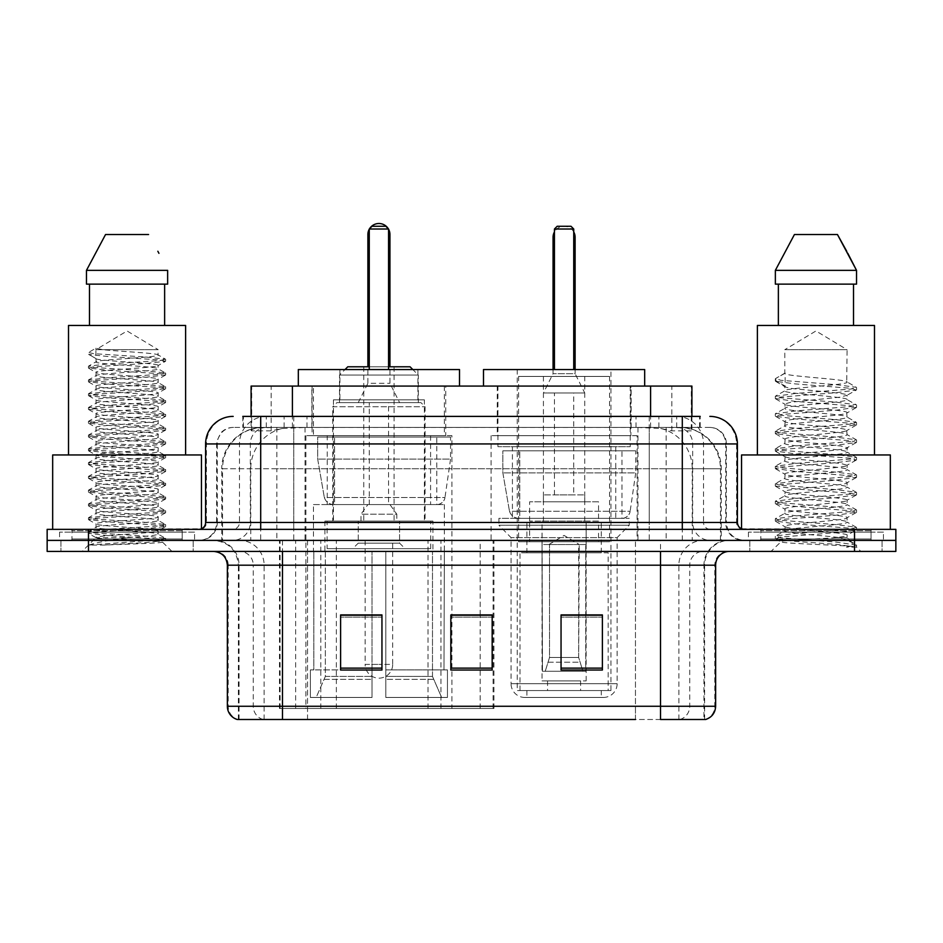 <?xml version="1.0" encoding="UTF-8"?>
<svg xmlns="http://www.w3.org/2000/svg" width="943" height="943" viewBox="0 0 943 943"><rect width="100%" height="100%" fill="white"/><g stroke="black" fill="none" stroke-linecap="round" stroke-linejoin="round"><path stroke-width="0.71" stroke-dasharray="4.71 3.54" d="M279.47 708.476L493.932 708.476L279.47 708.476L279.47 540.386L493.932 540.386L279.47 540.386M637.103 435.678L491.067 435.678L637.103 435.678L637.103 540.386L491.067 540.386L637.103 540.386M491.067 435.678L491.067 540.386M451.933 435.678L305.897 435.678L451.933 435.678L451.933 708.476L305.897 708.476L451.933 708.476M305.897 435.678L305.897 708.476M678.842 427.415L665.428 427.415L686.009 427.91C691.195 429.454 692.952 430.444 691.29 430.857L671.852 430.857L660.772 428.487L637.975 427.474L305.025 427.474L282.228 428.487L271.148 430.857L251.71 430.857L251.086 430.597L251.086 416.393L700.201 416.393L242.799 416.393L242.799 427.415L700.201 427.415L242.799 427.415M691.914 386.076L251.086 386.076M683.651 427.58A41.327 41.327 0 0 1 721.265 468.742L721.265 540.386L221.735 540.386L721.265 540.386M251.086 430.597C251.121 429.819 253.089 428.924 256.991 427.91L277.572 427.415L264.158 427.415M259.349 427.58A41.327 41.327 0 0 0 221.735 468.742L222.572 468.742L222.572 540.386M445.733 386.076L312.098 386.076L445.733 386.076L445.733 435.678L312.098 435.678L445.733 435.678M312.098 386.076L312.098 435.678M630.902 386.076L497.267 386.076L630.902 386.076L630.902 435.678L497.267 435.678L630.902 435.678M497.267 386.076L497.267 435.678M691.914 416.393L691.914 430.586L691.29 430.857L691.29 386.076M277.572 427.415L665.428 427.415M260.704 416.393L700.201 416.393L700.201 427.415M709.855 427.415L233.145 427.415L709.855 427.415A16.538 16.538 0 0 1 726.381 443.941L726.381 522.481L205.598 522.481M205.598 443.941L726.381 443.941L216.619 443.941L217.279 443.941L217.279 522.481L216.619 522.481A17.905 17.905 0 0 1 198.702 540.386L744.298 540.386L198.702 540.386M260.704 529.365L744.298 529.365L260.704 529.365M871.049 529.365L760.824 529.365L871.049 529.365L871.049 540.386L760.824 540.386L871.049 540.386L871.049 532.123L760.824 532.123L871.049 532.123M760.824 529.365L760.824 532.123M182.176 529.365L71.951 529.365L182.176 529.365L182.176 540.386L71.951 540.386L182.176 540.386L182.176 532.123L71.951 532.123L182.176 532.123M71.951 529.365L71.951 532.123M854.523 551.407L47.15 551.407L47.15 529.365L895.85 529.365L895.85 540.386L854.523 540.386L895.85 540.386L895.85 551.407L854.523 551.407L854.523 540.386L88.477 540.386L854.523 540.386L854.523 529.365M47.15 540.386L88.477 540.386L47.15 540.386M193.197 540.386L193.197 551.407L60.93 551.407L193.197 551.407L60.93 551.407L193.197 551.407L193.197 540.386L60.93 540.386L60.93 551.407L60.93 540.386L193.197 540.386M882.07 540.386L882.07 551.407L749.803 551.407L882.07 551.407L749.803 551.407L882.07 551.407L882.07 540.386L749.803 540.386L749.803 551.407L749.803 540.386L882.07 540.386M194.564 532.123L59.55 532.123L194.564 532.123L194.564 540.386L59.55 540.386L194.564 540.386M59.55 532.123L59.55 540.386M883.45 532.123L748.436 532.123L883.45 532.123L883.45 540.386L748.436 540.386L883.45 540.386M748.436 532.123L748.436 540.386M703.95 719.497L660.524 719.497L704.621 719.497L703.95 719.497L703.95 565.187L704.621 565.187A24.801 24.801 0 0 1 729.422 540.386L213.578 540.386L729.422 540.386M238.379 719.497L238.379 565.187L715.643 565.187M660.524 551.407L213.578 551.407L660.524 551.407M760.824 540.386L871.049 540.386L760.824 540.386M71.951 540.386L182.176 540.386L71.951 540.386M602.388 668.115L602.388 614.919L602.388 670.037L561.05 670.037L561.05 615.201L561.05 670.037L602.388 670.037L602.388 615.473L602.388 670.037L602.388 617.123L561.05 617.123L561.05 670.037L561.05 614.919L602.388 614.919L561.05 614.919L602.388 614.919L602.388 668.115L561.05 668.115M381.95 668.115L381.95 614.919L381.95 670.037L340.612 670.037L340.612 615.201L340.612 670.037L381.95 670.037L381.95 615.473L381.95 670.037L381.95 617.123L340.612 617.123L340.612 670.037L340.612 614.919L381.95 614.919L340.612 614.919L381.95 614.919L381.95 668.115L340.612 668.115M492.163 668.115L492.163 614.919L492.163 670.037L450.837 670.037L450.837 615.201L450.837 670.037L492.163 670.037L492.163 615.473L492.163 670.037L492.163 617.123L450.837 617.123L450.837 670.037L450.837 614.919L492.163 614.919L450.837 614.919L492.163 614.919L492.163 668.115L450.837 668.115M263.038 719.497A13.78 13.567 -90 0 1 253.266 706.272L253.266 565.187L307.548 565.187L307.548 719.497L635.452 719.497L635.452 706.272L228.194 706.272A13.78 13.567 -90 0 0 237.966 719.497L705.718 719.497M282.476 540.386L282.476 719.497L660.524 719.497L660.524 565.187L238.379 565.187C236.917 550.123 228.654 541.86 213.578 540.386M492.163 617.123L492.163 615.473L492.163 617.123L450.837 617.123L450.837 670.037L492.163 670.037L492.163 617.123M381.95 617.123L381.95 615.473L381.95 617.123L340.612 617.123L340.612 670.037L381.95 670.037L381.95 617.123M602.388 617.123L602.388 615.473L602.388 617.123L561.05 617.123L561.05 670.037L602.388 670.037L602.388 617.123M492.163 615.201L450.837 615.201M381.95 615.201L340.612 615.201M602.388 615.201L561.05 615.201M103.388 545.089L146.365 542.508L165.496 540.41L162.514 542.131L171.98 551.407L82.135 551.407L95.915 537.628C93.015 539.184 163.976 540.634 162.573 542.001C164.99 543.062 126.291 544.135 103.388 545.089L88.842 545.089C95.255 542.814 107.997 540.339 127.057 537.628L95.915 537.628C94.005 535.341 160.11 533.031 158.2 530.744C160.11 528.445 94.005 526.147 95.915 523.86C94.005 521.562 160.11 519.263 158.2 516.964C160.11 514.678 94.005 512.367 95.915 510.08C94.005 507.782 160.11 505.483 158.2 503.185C160.11 500.898 94.005 498.588 95.915 496.301C94.005 494.002 160.11 491.704 158.2 489.405C160.11 487.118 94.005 484.82 95.915 482.521C94.005 480.235 160.11 477.924 158.2 475.637C160.11 473.339 94.005 471.04 95.915 468.742C94.005 466.455 160.11 464.145 158.2 461.858C160.11 459.559 94.005 457.261 95.915 454.962C94.005 452.675 160.11 450.365 158.2 448.078C160.11 445.78 94.005 443.481 95.915 441.194C94.005 438.896 160.11 436.597 158.2 434.299C160.11 432.012 94.005 429.702 95.915 427.415C94.005 425.116 160.11 422.818 158.2 420.519C160.11 418.232 94.005 415.922 95.915 413.635C94.005 411.337 160.11 409.038 158.2 406.739C160.11 404.453 94.005 402.154 95.915 399.856C94.005 397.569 160.11 395.258 158.2 392.972C160.11 390.673 94.005 388.375 95.915 386.076C94.005 383.789 160.11 381.479 158.2 379.192C160.11 376.894 94.005 374.595 95.915 372.296C94.005 370.01 160.11 367.699 158.2 365.412C160.11 363.126 94.005 360.815 95.915 358.529L95.915 349.688L158.2 349.688L127.057 330.969L95.915 349.688L158.2 349.688L157.988 354.839L165.496 359.189L146.365 357.091L93.628 353.649L88.453 352.493L88.453 354.214L95.915 358.529L96.127 361.723L88.63 366.084L107.761 363.974L160.487 360.532L165.496 359.189M165.496 540.41L160.487 539.066L107.761 535.624L88.453 533.325L93.628 532.182L146.365 528.74L165.662 526.442L160.487 525.286L107.761 521.844L88.453 519.546L93.628 518.402L146.365 514.961L165.662 512.662L160.487 511.507L107.761 508.065L88.453 505.766L93.628 504.623L146.365 501.181L165.662 498.882L160.487 497.739L107.761 494.285L88.453 491.998L93.628 490.843L146.365 487.401L165.662 485.103L160.487 483.959L107.761 480.517L88.453 478.219L93.628 477.064L146.365 473.622L165.662 471.323L160.487 470.18L107.761 466.738L88.453 464.439L93.628 463.296L146.365 459.842L165.662 457.555L160.487 456.4L107.761 452.958L88.453 450.66L93.628 449.516L146.365 446.074L165.662 443.776L160.487 442.621L107.761 439.179L88.453 436.88L93.628 435.737L146.365 432.295L165.496 430.185L160.487 428.841L107.761 425.399L88.453 423.101L93.628 421.957L146.365 418.515L165.496 416.405L160.487 415.073L107.761 411.619L88.453 409.333L93.628 408.178L146.365 404.736L165.662 402.437L160.487 401.294L107.761 397.852L88.63 395.742L93.628 394.398L146.365 390.956L165.662 388.657L160.487 387.514L107.761 384.072L88.453 381.774L93.628 380.63L146.365 377.176L165.662 374.89L160.487 373.734L107.761 370.293L88.453 367.994L93.628 366.851L146.365 363.409L165.496 361.299L157.988 365.648L158.2 368.854L165.496 372.968L146.365 370.87L93.628 367.416L88.63 366.084M165.496 375.078L158.2 379.192L158.2 382.634C160.11 380.347 94.005 378.037 95.915 375.75C94.005 373.452 160.11 371.153 158.2 368.854C160.11 366.568 94.005 364.257 95.915 361.971C94.005 359.672 160.11 357.373 158.2 355.075C159.85 353.295 118.948 351.433 102.728 349.688L95.915 348.191L88.453 352.493M165.496 361.299L160.487 359.955L107.761 356.513L88.63 354.403L95.915 358.529M165.496 388.858L158.2 392.972L158.2 396.414C160.11 394.115 94.005 391.816 95.915 389.518C94.005 387.231 160.11 384.933 158.2 382.634L165.496 386.748L146.365 384.638L93.628 381.196L88.453 380.053L107.761 377.754L160.487 374.312L165.496 372.968M88.63 368.183L96.127 372.544L95.915 375.75L88.63 379.864M165.496 402.626L158.2 406.739L158.2 410.193C160.11 407.895 94.005 405.596 95.915 403.298C94.005 401.011 160.11 398.7 158.2 396.414L165.496 400.527L146.365 398.417L93.628 394.976L88.453 393.832L107.761 391.534L160.487 388.092L165.496 386.748M88.63 381.962L96.127 386.324L95.915 389.518L88.63 393.644M165.496 416.405L158.2 420.519L158.2 423.973C160.11 421.674 94.005 419.376 95.915 417.077C94.005 414.79 160.11 412.48 158.2 410.193L165.496 414.307L146.365 412.197L93.628 408.755L88.453 407.612L107.761 405.313L160.487 401.871L165.496 400.527M88.63 395.742L96.127 400.091L95.915 403.298L88.63 407.411M165.496 430.185L158.2 434.299L158.2 437.741C160.11 435.454 94.005 433.143 95.915 430.857C94.005 428.558 160.11 426.26 158.2 423.973L165.496 428.087L146.365 425.977L93.628 422.535L88.453 421.38L107.761 419.093L160.487 415.639L165.496 414.307M88.63 409.521L96.127 413.871L95.915 417.077L88.63 421.191M165.496 443.964L158.2 448.078L158.2 451.52C160.11 449.233 94.005 446.923 95.915 444.636C94.005 442.338 160.11 440.039 158.2 437.741L165.496 441.854L146.365 439.756L93.628 436.314L88.453 435.159L107.761 432.861L160.487 429.419L165.496 428.087M88.63 423.301L96.127 427.651L95.915 430.857L88.63 434.971M165.496 457.744L158.2 461.858L158.2 465.3C160.11 463.013 94.005 460.703 95.915 458.416C94.005 456.117 160.11 453.819 158.2 451.52L165.496 455.634L146.365 453.536L93.628 450.082L88.453 448.939L107.761 446.64L160.487 443.198L165.496 441.854M88.63 437.069L96.127 441.43L95.915 444.636L88.63 448.75M165.496 471.524L158.2 475.637L158.2 479.079C160.11 476.781 94.005 474.482 95.915 472.184C94.005 469.897 160.11 467.598 158.2 465.3L165.496 469.414L146.365 467.304L93.628 463.862L88.453 462.718L107.761 460.42L160.487 456.978L165.496 455.634M88.63 450.848L96.127 455.21L95.915 458.416L88.63 462.53M165.496 485.291L158.2 489.405L158.2 492.859C160.11 490.56 94.005 488.262 95.915 485.963C94.005 483.676 160.11 481.366 158.2 479.079L165.496 483.193L146.365 481.083L93.628 477.641L88.453 476.498L107.761 474.199L160.487 470.757L165.496 469.414M88.63 464.628L96.127 468.989L95.915 472.184L88.63 476.309M165.496 499.071L158.2 503.185L158.2 506.639C160.11 504.34 94.005 502.041 95.915 499.743C94.005 497.456 160.11 495.146 158.2 492.859L165.496 496.973L146.365 494.863L93.628 491.421L88.453 490.277L107.761 487.979L160.487 484.537L165.496 483.193M88.63 478.407L96.127 482.757L95.915 485.963L88.63 490.077M165.496 512.851L158.2 516.964L158.2 520.406C160.11 518.12 94.005 515.809 95.915 513.522C94.005 511.224 160.11 508.925 158.2 506.639L165.496 510.752L146.365 508.642L93.628 505.2L88.453 504.045L107.761 501.759L160.487 498.305L165.496 496.973M88.63 492.187L96.127 496.537L95.915 499.743L88.63 503.857M165.496 526.63L158.2 530.744L158.2 534.186C160.11 531.899 94.005 529.589 95.915 527.302C94.005 525.003 160.11 522.705 158.2 520.406L165.496 524.52L146.365 522.422L93.628 518.98L88.453 517.825L107.761 515.526L160.487 512.084L165.496 510.752M88.63 505.967L96.127 510.316L95.915 513.522L88.63 517.636M127.057 537.628C145.976 536.484 156.361 535.329 158.2 534.186L165.496 538.3L146.365 536.202L93.628 532.748L88.453 531.604L107.761 529.306L160.487 525.864L165.496 524.52M88.63 519.734L96.127 524.096L95.915 527.302L88.63 531.416M183.543 540.386L70.572 540.386L183.543 540.386A1.379 1.379 0 0 1 182.176 539.007L71.951 539.007L182.176 539.007L182.176 530.744A1.379 1.379 0 0 1 183.543 529.365L70.572 529.365L183.543 529.365M70.572 540.386A1.379 1.379 0 0 0 71.951 539.007L71.951 530.744A1.379 1.379 0 0 0 70.572 529.365M201.46 529.365L52.667 529.365L201.46 528.787M185.618 454.962L68.509 454.962L185.618 454.962M82.135 551.407L171.98 551.407M95.915 537.628L88.63 533.514M89.491 284.126L167.642 284.126L164.636 284.126L167.642 284.126L167.642 270.346L86.473 270.346L86.473 284.126L89.491 284.126L89.491 325.453L164.636 325.453L89.491 325.453M105.545 234.524L148.57 234.524M157.846 251.262L158.943 253.325M68.509 325.453L185.618 325.453M52.667 454.962L201.46 454.962M88.842 545.089L160.487 539.644L165.496 538.3M95.915 349.688L95.915 348.191M417.902 369.55L339.928 369.55L417.902 369.55L417.902 399.856L339.928 399.856L417.902 399.856M339.928 369.55L339.928 399.856M424.385 399.856L333.445 399.856L424.385 399.856L424.385 521.102L333.445 521.102L424.385 521.102M333.445 399.856L333.445 521.102M432.92 521.102L324.911 521.102L432.92 521.102L432.92 551.407M432.483 676.426L432.483 551.407L432.483 676.426L441.642 697.455L385.805 697.455L447.454 697.455L385.805 697.455L385.805 669.895L447.454 669.895L385.805 669.895L385.805 697.455L447.454 697.455L447.454 669.895L444 669.895L444.353 551.407L444 669.895L447.454 669.895L447.454 697.455L441.642 697.455L432.483 676.426L385.805 676.426L385.805 697.455L385.805 551.407L385.805 676.426L432.483 676.426M372.025 551.407L385.805 551.407L372.025 551.407L372.025 669.895L313.83 669.895L372.025 669.895L372.025 551.407L372.025 676.426L372.025 551.407L385.805 551.407L385.805 669.895L385.805 551.407L372.025 551.407M325.347 551.407L325.347 676.426L316.188 697.455L372.025 697.455L372.025 676.426L372.025 697.455L310.377 697.455L372.025 697.455L372.025 669.895L372.025 697.455L310.377 697.455L310.377 669.895L372.025 669.895L310.377 669.895L313.83 669.895L313.83 551.407L313.83 669.895L310.377 669.895L310.377 697.455L316.188 697.455L325.347 676.426L325.347 551.407L313.477 551.407L325.347 551.407M324.911 521.102L324.911 551.407M313.477 504.564L444.353 504.564L313.477 504.564L313.477 551.407M444.353 504.564L444.353 551.407M327.245 435.678L430.586 435.678L327.245 435.678L327.245 504.564L430.586 504.564L327.245 504.564M430.586 435.678L430.586 504.564M313.477 386.076L444.353 386.076L313.477 386.076L313.477 435.678L444.353 435.678L313.477 435.678M444.353 386.076L444.353 435.678M459.512 386.076L298.318 386.076L459.512 386.076M388.563 369.55L369.267 369.55L388.563 369.55L369.267 369.55L388.563 369.55L388.563 229.019L388.563 369.55L388.563 229.019L369.267 229.019L369.267 369.55L369.267 229.019L388.563 229.019L369.267 229.019L369.267 369.55M298.318 369.55L459.512 369.55M444 551.407L432.483 551.407L444 551.407M388.563 229.019L385.805 226.261L388.563 229.019L385.805 226.261L372.025 226.261L385.805 226.261L372.025 226.261L369.267 229.019M425.069 521.102L332.761 521.102L332.761 406.739L425.069 406.739L332.761 406.739L336.899 402.614L420.932 402.614L425.069 406.739L425.069 521.102L332.761 521.102M327.115 548.649L430.715 548.649L327.115 548.649L327.115 521.102L430.715 521.102L327.115 521.102M430.715 548.649L430.715 521.102M418.315 402.614L339.515 402.614L418.315 402.614L418.315 375.055L339.515 375.055L418.315 375.055L412.81 369.55M339.515 402.614L339.515 375.055L345.02 369.55M347.778 366.792L410.052 366.792M399.584 540.386L358.246 540.386L399.584 540.386L399.584 521.102L358.246 521.102L399.584 521.102L399.584 543.144L358.246 543.144L352.741 548.649L405.089 548.649L352.741 548.649M358.246 540.386L358.246 521.102L358.246 543.144L399.584 543.144L405.089 548.649M363.762 366.792L363.762 521.102L394.068 521.102L363.762 521.102M394.068 366.792L394.068 521.102M388.563 366.792L369.267 366.792L388.563 366.792M420.932 402.614L336.899 402.614M358.246 402.614L367.888 383.318L389.942 383.318L367.888 383.318L367.888 366.792L389.942 366.792L389.942 383.318L399.584 402.614L358.246 402.614L399.584 402.614M396.826 521.102L361.004 521.102L396.826 521.102L396.826 514.206L361.004 514.206L396.826 514.206L389.942 504.564L367.888 504.564L389.942 504.564M361.004 521.102L361.004 514.206L367.888 504.564M388.563 504.564L369.267 504.564L388.563 504.564L388.563 402.614L369.267 402.614L388.563 402.614M369.267 504.564L369.267 402.614M365.141 540.386L365.141 664.391L378.909 664.391L365.141 664.391A13.78 13.78 0 0 0 378.909 678.158A13.78 13.78 0 0 0 392.689 664.391L378.909 664.391L392.689 664.391L392.689 540.386L365.141 540.386L392.689 540.386M358.246 521.102L399.584 521.102L358.246 521.102M436.798 504.564L436.786 504.564A8.263 8.263 90 0 0 444.978 497.491L324.321 497.491C325.96 502.218 329.378 504.576 334.576 504.564L334.588 437.057L334.588 504.564C329.402 504.588 325.983 502.23 324.321 497.491L317.685 459.1L317.685 437.057L450.554 437.057L450.554 459.1L317.685 459.1L324.321 497.491L444.978 497.491C443.894 504.234 436.208 505.035 436.798 504.564L334.576 504.564L436.798 504.564L436.786 437.057L334.588 437.057L436.786 437.057M450.554 437.057L317.685 437.057L334.588 437.057L317.685 437.057L317.685 459.1L450.554 459.1L444.978 497.491M836.347 537.628C817.192 539.031 780.439 540.398 780.78 541.647C777.28 543.604 855.23 545.396 856.492 547.105L836.252 544.335L795.633 541.423L775.582 538.795L780.769 537.038L836.252 532.665L856.291 530.049L847.085 535.223L847.085 537.628L836.347 537.628C844.126 536.543 847.71 535.742 847.085 535.223C848.83 534.363 838.468 532.901 816.001 530.85C796.623 529.294 786.214 527.832 784.8 526.477C783.456 523.448 849.242 520.477 847.085 517.719C849.006 514.831 782.867 511.908 784.8 508.972C784.918 508.23 787.983 507.499 793.959 506.756L826.834 503.562C843.537 501.711 850.291 500.603 847.085 500.226C848.712 499.354 838.433 497.904 816.261 495.877C795.161 494.061 784.67 492.588 784.8 491.48C783.798 490.501 794.089 489.052 815.671 487.13C838.103 485.103 848.57 483.629 847.085 482.733C847.946 481.437 831.125 479.704 818.724 478.596C801.031 477.04 782.985 475.413 784.8 474.011C784.918 473.327 787.947 472.596 793.888 471.854L820.964 469.142C841.958 467.021 850.657 465.712 847.085 465.229L840.861 463.496L815.99 460.868C797.047 459.418 786.639 457.956 784.8 456.506C786.026 454.986 794.89 453.996 821.176 451.626C841.722 449.563 850.362 448.267 847.085 447.736L841.121 446.039L816.143 443.387C797.236 441.949 786.78 440.487 784.8 439.014C786.757 437.587 797.153 436.114 815.978 434.605C837.903 432.625 848.264 431.163 847.085 430.232C846.661 428.865 833.14 427.309 818.724 426.059C796.906 424.409 785.59 422.888 784.8 421.509C783.161 418.397 848.936 415.745 847.085 412.739C849.03 409.545 782.82 407.128 784.8 403.969L790.871 402.237L840.013 397.168L847.085 395.247L847.085 399.62C848.995 396.708 782.89 393.773 784.8 390.862C782.89 387.95 848.995 385.027 847.085 382.115C848.995 379.204 782.89 376.281 784.8 373.369L784.8 349.688L847.085 349.688L815.943 330.969L784.8 349.688L847.085 349.688L846.731 381.726L856.291 387.29L836.252 384.673L780.769 380.3L775.771 378.449L775.771 380.63L785.142 386.1L785.142 372.98L775.582 378.544M872.428 540.386L759.457 540.386L872.428 540.386A1.379 1.379 0 0 1 871.049 539.007L760.824 539.007L871.049 539.007L871.049 530.744A1.379 1.379 0 0 1 872.428 529.365L759.457 529.365L872.428 529.365M759.457 540.386A1.379 1.379 0 0 0 760.824 539.007L760.824 530.744A1.379 1.379 0 0 0 759.457 529.365M741.54 528.787L890.333 529.365L741.54 529.365M874.491 454.962L757.382 454.962L874.491 454.962M846.731 413.187L847.085 417.112C848.995 414.201 782.89 411.278 784.8 408.366C782.89 405.455 848.995 402.531 847.085 399.62L856.291 404.783L836.252 402.166L780.769 397.793L775.323 396.331L795.633 393.42L851.116 389.046L856.291 387.29M856.291 530.049L851.116 528.292L795.633 523.919L775.323 521.007L780.769 519.546L836.252 515.173L856.562 512.261L851.116 510.8L795.633 506.426L775.323 503.503L780.769 502.053L836.252 497.68L856.562 494.757L851.116 493.295L795.633 488.922L775.323 486.01L780.769 484.549L836.252 480.176L856.562 477.264L851.116 475.802L795.633 471.429L775.323 468.518L780.769 467.056L836.252 462.683L856.291 460.054L851.116 458.31L795.633 453.925L775.323 451.013L780.769 449.552L836.252 445.179L856.291 442.562L851.116 440.805L795.633 436.432L775.323 433.521L780.769 432.059L836.252 427.686L856.562 424.763L851.116 423.313L795.633 418.94L775.582 416.311L780.769 414.566L836.252 410.181L856.562 407.27L851.116 405.808L795.633 401.435L775.323 398.524L780.769 397.062L836.252 392.689L856.291 390.072L847.085 395.247C849.16 394.422 838.704 392.96 815.719 390.85L797.648 389.094C790.222 388.386 785.932 387.526 784.8 386.5L784.8 390.862L775.582 396.036M785.142 386.913L785.142 386.1M846.731 430.621L847.085 434.605C848.995 431.694 782.89 428.77 784.8 425.859C782.89 422.947 848.995 420.024 847.085 417.112L856.291 422.287L836.252 419.67L780.769 415.285L775.323 413.836L795.633 410.912L851.116 406.539L856.291 404.783M775.582 398.818L785.142 404.382L784.8 408.366L775.582 413.541M856.291 442.562L847.085 447.736L847.085 452.11C848.995 449.198 782.89 446.275 784.8 443.363C782.89 440.452 848.995 437.517 847.085 434.605L856.291 439.78L836.252 437.163L780.769 432.79L775.323 431.328L795.633 428.417L851.116 424.044L856.291 422.287M785.142 421.934L784.8 425.859L775.582 431.034M856.291 460.054L847.085 465.229L847.085 469.602C848.995 466.691 782.89 463.767 784.8 460.856C782.89 457.944 848.995 455.021 847.085 452.11L856.291 457.284L836.252 454.656L780.769 450.282L775.323 448.833L795.633 445.909L851.116 441.536L856.291 439.78M785.142 439.45L784.8 443.363L775.582 448.526M856.291 477.559L847.085 482.733L847.085 487.107C848.995 484.195 782.89 481.26 784.8 478.349C782.89 475.437 848.995 472.514 847.085 469.602L856.291 474.777L836.252 472.16L780.769 467.787L775.323 466.325L795.633 463.414L851.116 459.029L856.291 457.284M785.142 456.942L784.8 460.856L775.582 466.031M856.291 495.051L847.085 500.226L847.085 504.599C848.995 501.688 782.89 498.764 784.8 495.853C782.89 492.941 848.995 490.018 847.085 487.107L856.291 492.281L836.252 489.653L780.769 485.28L775.323 483.818L795.633 480.906L851.116 476.533L856.291 474.777M785.142 474.447L784.8 478.349L775.582 483.523M856.291 512.556L847.085 517.719L847.085 522.104C848.995 519.192 782.89 516.257 784.8 513.346C782.89 510.434 848.995 507.511 847.085 504.599L856.291 509.774L836.252 507.157L780.769 502.772L775.323 501.322L795.633 498.399L851.116 494.026L856.291 492.281M775.582 486.305L785.142 491.869L784.8 495.853L775.582 501.028M856.492 547.105L846.354 547.105C851.446 545.502 853.226 543.887 851.729 542.272L839.164 537.581C822.261 535.341 783.197 533.078 784.8 530.85C782.89 527.939 848.995 525.015 847.085 522.104L856.291 527.267L836.252 524.65L780.769 520.277L775.323 518.815L795.633 515.904L851.116 511.53L856.291 509.774M775.582 503.798L785.142 509.373L784.8 513.346L775.582 518.52M840.024 537.651L847.085 537.628L851.729 542.272M785.142 526.901L784.8 530.85L775.582 536.025L795.633 533.396L851.116 529.023L856.291 527.267M846.354 547.105L856.562 545.066L856.562 547.105L860.865 551.407L771.02 551.407L860.865 551.407M775.582 538.795L780.863 541.871L771.02 551.407M778.364 284.126L853.509 284.126L853.509 325.453L778.364 325.453L853.509 325.453L778.364 325.453L778.364 284.126L775.358 284.126L856.527 284.126L775.358 284.126L775.358 270.346L856.527 270.346M794.43 234.524L837.455 234.524M846.731 251.262L847.816 253.325M784.8 373.369L775.771 378.449M778.364 325.453L853.509 325.453M757.382 325.453L874.491 325.453M741.54 454.962L890.333 454.962M853.509 284.126L856.527 284.126M856.562 545.066L836.252 542.142L780.769 537.769L775.582 536.025M856.291 390.072L851.116 388.316L795.633 383.942L775.582 381.326L775.771 380.63M524.815 697.455L603.355 697.455L524.815 697.455A13.78 13.78 0 0 1 511.047 683.675L617.135 683.675L511.047 683.675L511.047 537.628L498.918 525.227L629.252 525.227L498.918 525.227L498.918 518.344L629.252 518.344L498.918 518.344M603.355 697.455A13.78 13.78 0 0 0 617.135 683.675L617.135 537.628L511.047 537.628L617.135 537.628L629.252 525.227L629.252 518.344M601.28 690.559L526.889 690.559L601.28 690.559L601.28 697.455L526.889 697.455L601.28 697.455M526.889 690.559L526.889 697.455M644.682 386.076L483.488 386.076L644.682 386.076M497.951 386.076L630.219 386.076L497.951 386.076L497.951 446.699L630.219 446.699L497.951 446.699M630.219 386.076L630.219 446.699M512.414 446.699L615.755 446.699L512.414 446.699L512.414 518.344L615.755 518.344L512.414 518.344M615.755 446.699L615.755 518.344M610.934 369.55L517.247 369.55L610.934 369.55L610.934 690.559L517.247 690.559L610.934 690.559M517.247 369.55L517.247 690.559M573.733 369.55L554.437 369.55L573.733 369.55L554.437 369.55L573.733 369.55L573.733 229.019L573.733 369.55L573.733 229.019L554.437 229.019L554.437 369.55L554.437 229.019L573.733 229.019L554.437 229.019L554.437 369.55M483.488 369.55L644.682 369.55M573.733 229.019L570.975 226.261L573.733 229.019L570.975 226.261L557.195 226.261L570.975 226.261L557.195 226.261L554.437 229.019M608.176 690.559L519.994 690.559L608.176 690.559L608.176 552.787L519.994 552.787L608.176 552.787M519.994 690.559L519.994 552.787M580.617 680.917L547.553 680.917L580.617 680.917L580.617 690.559L547.553 690.559L580.617 690.559M547.553 680.917L547.553 690.559M526.889 552.787L601.28 552.787L526.889 552.787L526.889 522.481L601.28 522.481L526.889 522.481M601.28 552.787L601.28 522.481M542.036 680.917L586.133 680.917L542.036 680.917L542.036 522.481L586.133 522.481L542.036 522.481M586.133 680.917L586.133 522.481M518.615 376.434L609.555 376.434L518.615 376.434L518.615 541.765L609.555 541.765L518.615 541.765M609.555 376.434L609.555 541.765M584.754 376.434L543.416 376.434L584.754 376.434L584.754 522.481L543.416 522.481L584.754 522.481M543.416 376.434L543.416 522.481M598.534 522.481L529.636 522.481L598.534 522.481L598.534 541.765L529.636 541.765L598.534 541.765M529.636 522.481L529.636 541.765M621.967 518.344L621.956 518.344A8.263 8.263 90 0 0 630.148 511.271L509.491 511.271C511.13 515.998 514.56 518.355 519.758 518.344L519.758 450.837L519.758 518.344C514.572 518.367 511.153 516.01 509.491 511.271L502.855 472.879L502.855 450.837L635.723 450.837L635.723 472.879L502.855 472.879L509.491 511.271L630.148 511.271C629.064 518.013 621.378 518.815 621.967 518.344L519.758 518.344L621.967 518.344L621.956 450.837L519.758 450.837L621.956 450.837M635.723 450.837L502.855 450.837L519.758 450.837L502.855 450.837L502.855 472.879L635.723 472.879L630.148 511.271M584.754 501.806L543.416 501.806L584.754 501.806L584.754 494.922L543.416 494.922L584.754 494.922M543.416 501.806L543.416 494.922M573.733 494.922L554.437 494.922L573.733 494.922L573.733 392.972L554.437 392.972L573.733 392.972M554.437 494.922L554.437 392.972M575.112 369.55L575.112 373.676L553.058 373.676L575.112 373.676L584.754 392.972L543.416 392.972L584.754 392.972M553.058 369.55L553.058 373.676L543.416 392.972M548.932 544.524L564.091 535.412L579.238 544.524L548.932 544.524L578.672 544.524L578.672 657.495L582.927 671.275L585.744 671.275L585.744 544.524L585.744 671.275L542.437 671.275L585.744 671.275L542.437 671.275L542.036 521.102L586.133 521.102L542.036 521.102M586.133 544.524L586.133 521.102M542.036 544.524L542.437 671.275L582.927 671.275L578.672 657.495L579.238 544.524M598.534 521.102L529.636 521.102L598.534 521.102L598.534 501.806L529.636 501.806L598.534 501.806M529.636 521.102L529.636 501.806M545.243 671.275L549.51 657.495L549.51 544.524L549.51 657.495L545.243 671.275M585.744 544.524L578.672 544.524L585.744 544.524M549.51 544.524L542.437 544.524L549.51 544.524M280.095 708.476L280.095 540.386M251.71 430.857L251.71 386.076M256.991 427.91A41.327 40.702 -90 0 0 222.572 468.742L721.265 468.742L666.147 468.742L666.147 540.386M720.428 540.386L720.428 468.742A41.327 40.702 90 0 0 686.009 427.91M276.853 427.415L276.853 468.742L221.735 468.742L221.735 540.386M637.975 427.474L637.975 540.386M660.772 428.487A41.327 40.702 90 0 1 692.245 468.742L692.245 540.386M305.025 427.474L305.025 540.386M282.228 428.487A41.327 40.702 -90 0 0 250.755 468.742L250.755 540.386M666.147 427.415L666.147 468.742L276.853 468.742L276.853 540.386M292.413 427.509L292.413 416.393M271.148 430.857L271.148 386.076M311.85 427.509L311.85 386.076M631.15 427.509L631.15 386.076M671.852 430.857L671.852 386.076M650.587 427.509L650.587 416.393M336.345 708.476L336.345 540.386M295.642 708.476L295.642 540.386M428.004 708.476L428.004 540.386M440.959 708.476L440.959 540.386M493.106 708.476L493.106 540.386M480.164 708.476L480.164 615.201M480.164 614.919L480.164 540.386M320.797 708.476L320.797 540.386M284.126 427.415L284.126 416.393M233.145 427.415C228.465 427.485 224.469 429.195 221.181 432.531L216.878 440.97L216.619 443.941L216.619 522.481L682.296 522.481L682.296 427.415M293.744 416.393L293.744 522.481L217.279 522.481A17.905 17.634 90 0 1 199.645 540.386M682.296 540.386L682.296 522.481L726.381 522.481C727.442 533.361 733.418 539.325 744.298 540.386M649.255 416.393L649.255 443.941L737.402 443.941M737.402 522.481L736.566 522.481L736.566 443.941A27.559 27.135 90 0 0 709.431 416.393M88.477 529.365L88.477 551.407M266.61 416.393A27.559 27.135 -90 0 0 239.463 443.941L239.463 522.481A6.884 6.79 90 0 1 232.685 529.365M233.569 416.393A27.559 27.135 -90 0 0 206.434 443.941L206.434 522.481A6.884 6.79 90 0 1 199.645 529.365M676.39 416.393A27.559 27.135 90 0 1 703.537 443.941L703.537 522.481L649.255 522.481L649.255 529.365M743.355 529.365A6.884 6.79 -90 0 1 736.566 522.481L703.537 522.481A6.884 6.79 -90 0 0 710.315 529.365M233.569 427.415A16.538 16.279 -90 0 0 217.279 443.941L649.255 443.941L649.255 522.481L293.744 522.481L293.744 529.365M293.744 427.415L293.744 540.386M266.61 427.415A16.538 16.279 -90 0 0 250.319 443.941L250.319 522.481A17.905 17.634 90 0 1 232.685 540.386M260.704 427.415L260.704 540.386M709.431 427.415A16.538 16.279 90 0 1 725.721 443.941L725.721 522.481A17.905 17.634 -90 0 0 743.355 540.386M676.39 427.415A16.538 16.279 90 0 1 692.681 443.941L692.681 522.481A17.905 17.634 -90 0 0 710.315 540.386M649.255 427.415L649.255 540.386M243.424 427.415L243.424 416.393M266.268 427.415L266.268 416.393M306.97 427.415L306.97 416.393M636.03 427.415L636.03 416.393M676.732 427.415L676.732 416.393M699.576 427.415L699.576 416.393M658.874 427.415L658.874 416.393M679.962 719.497A13.78 13.567 90 0 0 689.734 706.272L635.452 706.272L635.452 565.187L703.95 565.187A24.801 24.424 -90 0 1 728.373 540.386M227.357 565.187L228.194 565.187L228.194 706.272L227.357 706.272M705.034 719.497A13.78 13.567 90 0 0 714.806 706.272L689.734 706.272L689.734 565.187A13.78 13.567 -90 0 1 703.301 551.407M715.643 706.272L714.806 706.272L714.806 565.187A13.78 13.567 -90 0 1 728.373 551.407M214.627 551.407A13.78 13.567 90 0 1 228.194 565.187L253.266 565.187A13.78 13.567 90 0 0 239.699 551.407M307.548 719.497L307.548 551.407M635.452 719.497L635.452 551.407M678.877 719.497L678.877 565.187A24.801 24.424 -90 0 1 703.301 540.386M704.621 719.497L704.621 565.187L660.524 565.187L660.524 540.386M239.05 719.497L239.05 565.187A24.801 24.424 90 0 0 214.627 540.386M264.123 719.497L264.123 565.187A24.801 24.424 90 0 0 239.699 540.386M307.548 540.386L307.548 565.187L635.452 565.187L635.452 540.386M182.176 530.744L71.951 530.744L182.176 530.744M325.347 676.426L372.025 676.426L325.347 676.426M433.132 679.337L385.805 679.337L433.132 679.337M324.698 679.337L372.025 679.337L324.698 679.337M389.942 234.524L388.563 234.524M369.267 234.524L367.888 234.524M871.049 530.744L760.824 530.744L871.049 530.744M575.112 237.282L573.733 237.282M554.437 237.282L553.058 237.282M548.637 662.21L579.532 662.21L548.637 662.21M549.51 657.495L578.672 657.495L549.51 657.495M493.932 708.476L493.932 540.386M165.662 538.488L165.662 540.221M88.453 531.604L88.453 533.325M165.662 524.721L165.662 526.442M88.453 517.825L88.453 519.546M165.662 510.941L165.662 512.662M88.453 504.045L88.453 505.766M165.662 497.161L165.662 498.882M88.453 490.277L88.453 491.998M165.662 483.382L165.662 485.103M88.453 476.498L88.453 478.219M165.662 469.602L165.662 471.323M88.453 462.718L88.453 464.439M165.662 455.823L165.662 457.555M88.453 448.939L88.453 450.66M165.662 442.055L165.662 443.776M88.453 435.159L88.453 436.88M165.662 428.275L165.662 429.996M88.453 421.38L88.453 423.101M165.662 414.496L165.662 416.217M88.453 407.612L88.453 409.333M165.662 400.716L165.662 402.437M88.453 393.832L88.453 395.553M165.662 386.936L165.662 388.657M88.453 380.053L88.453 381.774M165.662 373.157L165.662 374.89M88.453 366.273L88.453 367.994M165.662 359.389L165.662 361.11M775.323 536.319L775.323 538.5M856.562 527.561L856.562 529.754M775.323 518.815L775.323 521.007M856.562 510.069L856.562 512.261M775.323 501.322L775.323 503.503M856.562 492.576L856.562 494.757M775.323 483.818L775.323 486.01M856.562 475.072L856.562 477.264M775.323 466.325L775.323 468.518M856.562 457.579L856.562 459.76M775.323 448.833L775.323 451.013M856.562 440.075L856.562 442.267M775.323 431.328L775.323 433.521M856.562 422.582L856.562 424.763M775.323 413.836L775.323 416.016M856.562 405.089L856.562 407.27M775.323 396.331L775.323 398.524M856.562 387.585L856.562 389.777M775.323 378.838L775.323 381.019M775.582 521.302L785.142 526.866M775.582 468.812L785.142 474.376M775.582 451.308L785.142 456.872M775.582 433.815L785.142 439.379M856.291 425.069L846.743 430.633M775.582 416.311L785.142 421.886M856.291 407.565L846.731 413.128M775.582 381.326L785.142 386.889M850.598 541.459L856.291 544.771M573.733 231.943A11.021 11.021 0 0 0 554.437 231.943"/><path stroke-width="1.41" d="M242.799 416.393L260.704 416.393L242.799 416.393L251.086 416.393L251.086 386.076L691.914 386.076L691.914 416.393M233.145 416.393A27.559 27.559 0 0 0 205.598 443.941L205.598 522.481A6.884 6.884 0 0 1 198.702 529.365M709.855 416.393A27.559 27.559 0 0 1 737.402 443.941L260.704 443.941L260.704 416.393L700.201 416.393M737.402 443.941L737.402 522.481C737.815 526.665 740.114 528.952 744.298 529.365M88.477 529.365L47.15 529.365L47.15 540.386L88.477 540.386L47.15 540.386L47.15 551.407L88.477 551.407L88.477 540.386L854.523 540.386L88.477 540.386L88.477 529.365L854.523 529.365L854.523 540.386L895.85 540.386L854.523 540.386L854.523 551.407L88.477 551.407M854.523 551.407L895.85 551.407L895.85 529.365L854.523 529.365M307.548 719.497L237.966 719.497M715.643 706.272C715.254 712.873 711.953 717.281 705.718 719.497L660.524 719.497L660.524 706.272L715.643 706.272L715.643 565.187A13.78 13.78 0 0 1 729.422 551.407M237.282 719.497A13.78 13.78 0 0 1 227.357 706.272L227.357 565.187C226.544 556.818 221.947 552.233 213.578 551.407M602.388 670.037L602.388 614.919L561.05 614.919L561.05 670.037L602.388 670.037M381.95 670.037L381.95 614.919L340.612 614.919L340.612 670.037L381.95 670.037M492.163 670.037L492.163 614.919L450.837 614.919L450.837 670.037L492.163 670.037M635.452 719.497L282.476 719.497L282.476 706.272L660.524 706.272L660.524 565.187L227.357 565.187M492.163 615.201L450.837 615.201M381.95 615.201L340.612 615.201M602.388 615.201L561.05 615.201M201.46 528.787L201.46 454.962L52.667 454.962L52.667 529.365M185.618 454.962L185.618 325.453L68.509 325.453L68.509 454.962M164.636 284.126L164.636 325.453L164.636 284.126M86.473 270.346L105.545 234.524L86.473 270.346L86.473 284.126L167.642 284.126L167.642 270.346L86.473 270.346M158.943 253.325L157.846 251.262M89.491 284.126L89.491 325.453M148.57 234.524L105.545 234.524M459.512 386.076L459.512 369.55L298.318 369.55L298.318 386.076M369.267 229.019L372.025 226.261L385.805 226.261L388.563 229.019L369.267 229.019L369.267 369.55M388.563 229.019L388.563 369.55M388.563 234.524L389.942 234.524L389.942 366.792L394.068 366.792L388.563 366.792L410.052 366.792L412.81 369.55M369.267 229.184A11.021 11.021 0 0 0 367.888 234.524L367.888 366.792L363.762 366.792L369.267 366.792L347.778 366.792L345.02 369.55M890.333 529.365L890.333 454.962L741.54 454.962L741.54 528.787M874.491 454.962L874.491 325.453L757.382 325.453L757.382 454.962M847.816 253.325L856.527 270.346L775.358 270.346L794.43 234.524L775.358 270.346L775.358 284.126L856.527 284.126L856.527 270.346L856.527 284.126M856.527 270.346L837.455 234.524L846.731 251.262M778.364 284.126L778.364 325.453M853.509 325.453L853.509 284.126M837.455 234.524L794.43 234.524M644.682 386.076L644.682 369.55L483.488 369.55L483.488 386.076M554.437 229.019L557.195 226.261L570.975 226.261L573.733 229.019L554.437 229.019L554.437 369.55M573.733 229.019L573.733 369.55M575.112 369.55L575.112 237.282A11.021 11.021 0 0 0 573.733 231.943M553.058 369.55L553.058 237.282L554.437 237.282M292.413 416.393L292.413 386.076M650.587 416.393L650.587 386.076M260.704 529.365L260.704 443.941L205.598 443.941M205.598 522.481L737.402 522.481M682.296 416.393L682.296 529.365M660.524 551.407L660.524 565.187L715.643 565.187M227.357 706.272L282.476 706.272L282.476 551.407M492.163 668.115L450.837 668.115M381.95 668.115L340.612 668.115M602.388 668.115L561.05 668.115M367.888 234.524L369.267 234.524M573.733 237.282L575.112 237.282M389.942 234.524A11.021 11.021 0 0 0 388.563 229.184M388.316 228.772A11.021 11.021 0 0 0 369.515 228.772M554.437 231.943A11.021 11.021 0 0 0 553.058 237.282"/></g></svg>
